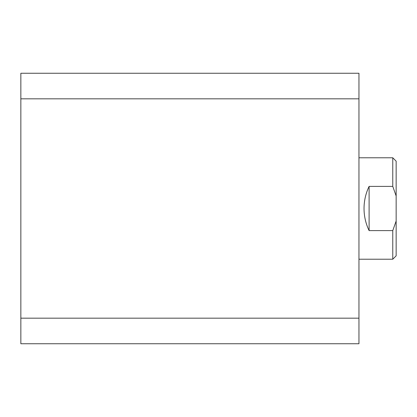 <?xml version="1.0" encoding="UTF-8"?>
<svg xmlns="http://www.w3.org/2000/svg" width="417" height="417" viewBox="0 0 417 417"><rect width="100%" height="100%" fill="white"/><g stroke="black" fill="none" stroke-linecap="round" stroke-linejoin="round"><path stroke-width="0.63" d="M20.85 318.176L20.85 98.824L358.959 98.824L358.959 318.176L20.85 318.176L20.85 343.744L358.959 343.744L358.959 318.176M358.959 98.824L358.959 73.256L20.85 73.256L20.85 98.824M358.959 259.218L392.767 259.218L392.767 230.606L369.102 230.606C365.745 223.621 364.057 216.251 364.031 208.5C364.057 200.749 365.745 193.379 369.102 186.394L392.767 186.394L392.767 157.782L358.959 157.782M392.767 157.782L396.15 161.165L396.15 255.835L392.767 259.218M369.102 230.606L369.102 186.394M396.15 195.964L392.767 186.394M392.767 230.606L396.15 221.036"/></g></svg>
